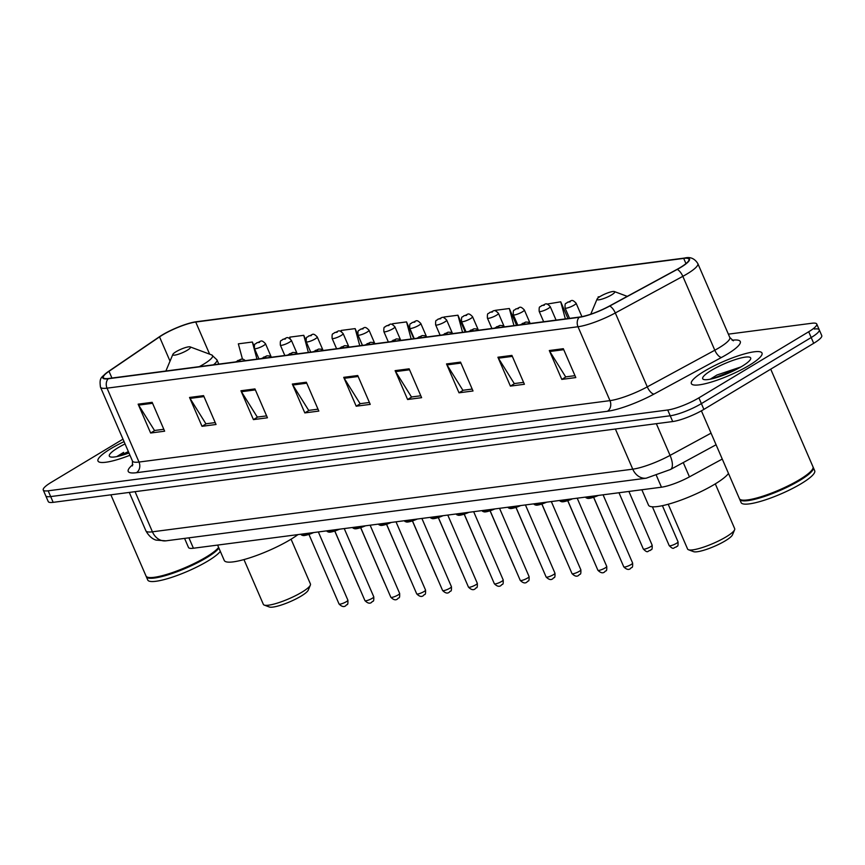 <?xml version="1.0" encoding="UTF-8"?>
<svg xmlns="http://www.w3.org/2000/svg" width="865" height="865" viewBox="0 0 865 865"><rect width="100%" height="100%" fill="white"/><g stroke="black" fill="none" stroke-linecap="round" stroke-linejoin="round"><path stroke-width="1.3" d="M722.264 459.055L689.448 476.864A24.058 4.714 156.6 0 1 661.466 487.2L193.414 548.237A24.058 4.714 156.6 0 1 188.494 547.469L184.569 538.398M122.992 439.161L51.305 482.302A24.058 4.714 -23.4 0 0 43.25 490.022L48.245 501.57A24.058 4.714 -23.4 0 0 53.165 502.349L672.711 421.547A24.058 4.714 -23.4 0 0 703.883 409.394L813.695 343.308A24.058 4.714 -23.4 0 0 821.75 335.577L819.252 329.803A24.058 4.714 -23.4 0 0 814.333 329.035M45.748 495.796A24.058 4.714 -23.4 0 0 50.667 496.575L670.213 415.773A24.058 4.714 -23.4 0 0 701.385 403.62L811.197 337.534A24.058 4.714 -23.4 0 0 819.252 329.803A24.058 4.714 -23.4 0 1 811.197 337.534L701.385 403.62A24.058 4.714 -23.4 0 1 670.213 415.773L50.667 496.575A24.058 4.714 -23.4 0 1 45.748 495.796M110.882 448.643A38.492 7.536 -23.4 0 0 97.994 461.013A38.492 7.536 -23.4 0 0 129.955 455.26A38.492 7.536 -23.4 0 1 97.994 461.013A38.492 7.536 -23.4 0 1 110.882 448.643A38.492 7.536 -23.4 0 1 124.063 441.637A38.492 7.536 -23.4 0 0 110.882 448.643M704.261 371.258A38.492 7.536 -23.4 0 0 691.373 383.628A38.492 7.536 -23.4 0 0 712.868 381.584A38.492 7.536 -23.4 0 0 749.122 365.408A38.492 7.536 -23.4 0 0 762.011 353.05A38.492 7.536 -23.4 0 0 740.516 355.082A38.492 7.536 -23.4 0 0 704.261 371.258A38.492 7.536 -23.4 0 0 691.373 383.628A38.492 7.536 -23.4 0 0 712.868 381.584A38.492 7.536 -23.4 0 0 749.122 365.408A38.492 7.536 -23.4 0 0 762.011 353.05A38.492 7.536 -23.4 0 0 740.516 355.082A38.492 7.536 -23.4 0 0 704.261 371.258M162.479 335.004A25.658 5.028 156.6 0 1 195.728 322.039L683.707 258.397A25.658 5.028 156.6 0 1 688.951 259.219A25.658 5.028 156.6 0 1 676.949 269.404L609.425 306.037A25.658 5.028 156.6 0 1 579.572 317.055L108.612 378.481A25.658 5.028 156.6 0 1 103.367 377.659A25.658 5.028 156.6 0 1 109.012 371.301L159.528 336.885A25.658 5.028 156.6 0 1 162.479 335.004M162.101 335.047A26.296 5.158 -23.4 0 0 159.084 336.982L108.558 371.399A26.296 5.158 -23.4 0 0 107.93 371.831A26.296 5.158 -23.4 0 0 108.147 378.762L579.118 317.336A26.296 5.158 -23.4 0 0 609.717 306.037L677.241 269.404A26.296 5.158 -23.4 0 0 684.161 258.127L196.193 321.758A26.296 5.158 -23.4 0 0 193.609 322.202A26.296 5.158 -23.4 0 0 162.101 335.047M128.29 453.238A32.07 6.282 156.6 0 1 128.939 452.925M721.67 375.853A32.07 6.282 156.6 0 1 735.607 369.82M43.25 490.022A24.058 4.714 -23.4 0 0 48.17 490.801L667.715 409.999A24.058 4.714 -23.4 0 0 698.888 397.846L808.699 331.76A24.058 4.714 -23.4 0 0 816.755 324.029A24.058 4.714 -23.4 0 0 811.835 323.261L728.362 334.15M460.526 362.111L473.014 390.98L459.001 392.807L446.513 363.938L460.526 362.111M511.918 355.407L524.406 384.276L510.393 386.104L497.905 357.234L511.918 355.407M563.32 348.703L575.809 377.572L561.785 379.4L549.297 350.53L563.32 348.703M306.34 382.222L318.828 411.08L304.815 412.908L292.327 384.049L306.34 382.222M254.948 388.926L267.436 417.784L253.423 419.611L240.935 390.753L254.948 388.926M203.556 395.629L216.045 424.488L202.021 426.315L189.532 397.457L203.556 395.629M152.154 402.322L164.642 431.192L150.629 433.019L138.141 404.16L152.154 402.322M409.134 368.814L421.623 397.673L407.61 399.511L395.11 370.642L409.134 368.814M357.732 375.518L370.231 404.377L356.207 406.204L343.719 377.345L357.732 375.518M567.981 318.569L560.725 301.809L546.842 304.123M599.769 296.717L598.104 296.933L598.321 297.733M413.794 338.68L406.539 321.91L392.526 323.737L392.786 324.71M362.403 345.384L355.147 328.614L341.134 330.441L341.47 331.695M305.886 340.237L303.756 335.317L289.732 337.145L290.175 338.777M254.169 346.205L252.353 342.021L238.34 343.848L242.46 359.105M516.589 325.272L509.334 308.513L495.321 310.34L495.472 310.935M465.197 331.976L457.942 315.206L443.918 317.033L444.123 317.79M356.207 406.204L360.478 403.641M369.398 402.474L360.089 403.685L344.227 378.308A6.412 5.19 -97.4 0 1 343.719 377.345M407.61 399.511L411.881 396.938M420.801 395.77L411.481 396.981L395.619 371.604A6.412 5.19 -97.4 0 1 395.11 370.642M150.629 433.019L154.9 430.446M163.82 429.289L154.511 430.5L138.638 405.112A6.412 5.19 -97.4 0 1 138.141 404.16M202.021 426.315L206.292 423.742M215.212 422.585L205.902 423.796L190.041 398.408A6.412 5.19 -97.4 0 1 189.532 397.457M253.423 419.611L257.694 417.038M266.615 415.881L257.294 417.092L241.432 391.715A6.412 5.19 -97.4 0 1 240.935 390.753M304.815 412.908L309.086 410.345M318.006 409.177L308.697 410.388L292.824 385.012A6.412 5.19 -97.4 0 1 292.327 384.049M561.785 379.4L566.056 376.826M574.976 375.659L565.667 376.881L549.805 351.493A6.412 5.19 -97.4 0 1 549.297 350.53M510.393 386.104L514.664 383.53M523.585 382.362L514.275 383.584L498.402 358.196A6.412 5.19 -97.4 0 1 497.905 357.234M459.001 392.807L463.272 390.234M472.193 389.066L462.883 390.288L447.01 364.9A6.412 5.19 -97.4 0 1 446.513 363.938M457.942 315.206L462.559 332.322M406.539 321.91L411.167 339.026M355.147 328.614L359.775 345.73M303.756 335.317L308.373 352.433M252.353 342.021L256.981 359.126M509.334 308.513L513.961 325.618M560.725 301.809L565.353 318.915M110.871 494.823L146.012 576.014A40.093 7.861 -23.4 0 0 147.374 577.139A40.093 7.861 -23.4 0 0 206.173 557.049A40.093 7.861 -23.4 0 0 218.607 547.404M147.374 577.139L147.893 577.333A39.693 7.774 -23.4 0 0 206.086 557.438A39.693 7.774 -23.4 0 0 218.661 547.534M146.217 576.36A40.093 7.861 -23.4 0 0 146.326 576.739A40.093 7.861 -23.4 0 0 168.718 574.62A40.093 7.861 -23.4 0 0 206.476 557.774A40.093 7.861 -23.4 0 0 218.91 548.129M146.326 576.739L147.731 579.993A40.093 7.861 -23.4 0 0 170.124 577.874A40.093 7.861 -23.4 0 0 207.881 561.017A40.093 7.861 -23.4 0 0 220.315 551.373M125.047 443.918A26.145 5.125 -23.4 0 0 118.083 447.713A26.145 5.125 -23.4 0 0 110.212 456.839A26.145 5.125 -23.4 0 0 128.972 452.99M123.598 452.395L116.786 456.601M125.393 454.244L128.853 452.719M119.078 456.093L128.366 451.573M243.962 559.579L263.349 604.354A25.658 5.028 -23.4 0 0 264.214 605.078L269.318 606.981A21.647 4.239 -23.4 0 0 301.063 596.136A21.647 4.239 -23.4 0 0 308.254 590.135L310.362 585.108A25.658 5.028 -23.4 0 0 310.438 583.983L291.062 539.198M264.214 605.078A25.658 5.028 -23.4 0 0 301.842 592.222A25.658 5.028 -23.4 0 0 310.362 585.108M187.262 350.26A9.623 1.881 -23.4 0 0 190.159 346.897A9.623 1.881 -23.4 0 0 176.049 351.72A9.623 1.881 -23.4 0 0 172.859 354.391A9.623 1.881 -23.4 0 0 177.401 354.542A9.623 1.881 -23.4 0 0 187.262 350.26M217.602 545.08L224.251 560.444A44.104 8.639 -23.4 0 0 248.882 558.12A44.104 8.639 -23.4 0 0 290.424 539.587A44.104 8.639 -23.4 0 0 297.949 534.602M668.202 504.252L687.588 549.026A25.658 5.028 -23.4 0 0 688.464 549.751L693.568 551.654A21.647 4.239 -23.4 0 0 725.313 540.809A21.647 4.239 -23.4 0 0 732.504 534.797L734.601 529.78A25.658 5.028 -23.4 0 0 734.677 528.656L715.301 483.87M688.464 549.751A25.658 5.028 -23.4 0 0 726.081 536.895A25.658 5.028 -23.4 0 0 734.601 529.78M611.512 294.933A9.623 1.881 -23.4 0 0 614.399 291.57A9.623 1.881 -23.4 0 0 600.288 296.392A9.623 1.881 -23.4 0 0 597.099 299.063A9.623 1.881 -23.4 0 0 601.64 299.214A9.623 1.881 -23.4 0 0 611.512 294.933M641.841 489.752L648.49 505.117A44.104 8.639 -23.4 0 0 673.121 502.792A44.104 8.639 -23.4 0 0 714.663 484.259A44.104 8.639 -23.4 0 0 728.492 473.436M701.396 410.832L739.391 498.629A40.093 7.861 -23.4 0 0 740.754 499.754A40.093 7.861 -23.4 0 0 799.541 479.664A40.093 7.861 -23.4 0 0 812.862 468.549A40.093 7.861 -23.4 0 0 812.981 466.786L770.726 369.16M740.754 499.754L741.273 499.948A39.693 7.774 -23.4 0 0 799.465 480.053A39.693 7.774 -23.4 0 0 812.646 469.057L812.862 468.549M739.597 498.975A40.093 7.861 -23.4 0 0 739.705 499.354A40.093 7.861 -23.4 0 0 762.097 497.234A40.093 7.861 -23.4 0 0 799.855 480.389A40.093 7.861 -23.4 0 0 813.295 467.511A40.093 7.861 -23.4 0 0 813.089 467.165M739.705 499.354L741.11 502.597A40.093 7.861 -23.4 0 0 763.503 500.478A40.093 7.861 -23.4 0 0 801.26 483.632A40.093 7.861 -23.4 0 0 814.7 470.755L813.295 467.511M711.452 370.328A26.145 5.125 -23.4 0 0 703.591 379.454A26.145 5.125 -23.4 0 0 741.921 366.349A26.145 5.125 -23.4 0 0 750.604 359.105A26.145 5.125 -23.4 0 0 738.256 358.683A26.145 5.125 -23.4 0 0 711.452 370.328M740.937 366.933L716.977 374.999L710.165 379.216M718.772 376.859L730.633 372.199M712.457 378.708L737.423 368.879M188.916 537.835L193.414 548.237M656.459 475.631L661.466 487.2M683.253 462.57L689.448 476.864M53.165 502.349L48.17 490.801M813.695 343.308L808.699 331.76M703.883 409.394L698.888 397.846M672.711 421.547L667.715 409.999M165.939 540.83A16.035 12.975 -97.4 0 1 152.424 531.813L632.758 469.165A32.07 6.282 -23.4 0 0 670.061 455.39A16.035 6.498 61.5 0 1 670.494 469.49L646.263 478.183L165.939 540.83L156.187 540.117C156.77 540.203 150.683 539.544 145.871 530.786A32.07 6.282 -23.4 0 0 152.424 531.813L135.059 491.666M711.052 433.149L670.061 455.39L656.34 423.677M646.263 478.183A16.035 12.975 -97.4 0 1 632.758 469.165L615.383 429.018M195.728 322.039L209.633 354.163M732.093 340.237L732.093 340.237A40.093 7.861 156.6 0 1 726.86 354.401A40.093 7.861 156.6 0 1 721.54 357.44L654.016 394.072A40.093 7.861 156.6 0 1 607.381 411.286L136.411 472.712A40.093 7.861 156.6 0 1 132.886 464.57M677.241 269.404A8.023 3.244 61.5 0 1 682.831 276.335L714.804 350.228A32.07 6.282 -23.4 0 0 719.064 347.795A32.07 6.282 -23.4 0 0 729.811 337.491L733.369 340.81M579.118 317.336A8.023 6.488 82.6 0 0 578.004 326.743L107.033 388.158A8.023 6.488 -97.4 0 1 108.147 378.762M609.717 306.037A8.023 3.244 61.5 0 1 615.307 312.968A32.07 6.282 156.6 0 1 578.004 326.743L609.976 400.636A32.07 6.282 -23.4 0 0 647.279 386.86L714.804 350.228A8.023 3.244 -118.5 0 0 721.54 357.44M136.411 472.712A8.023 6.488 -97.4 0 0 139.006 462.051L107.033 388.158A32.07 6.282 156.6 0 1 100.47 387.131L132.453 461.023A32.07 6.282 -23.4 0 0 139.006 462.051L609.976 400.636A8.023 6.488 -97.4 0 1 607.381 411.286M684.161 258.127A8.023 6.488 -97.4 0 1 684.518 258.062C690.173 256.581 694.606 258.43 697.839 263.598A32.07 6.282 156.6 0 1 682.831 276.335L615.307 312.968L647.279 386.86A8.023 3.244 -118.5 0 0 654.016 394.072M196.917 321.672A8.023 6.488 82.6 0 0 196.55 321.704L684.518 258.062A8.023 6.488 -97.4 0 1 685.08 258.019M193.609 322.202L196.55 321.704A8.023 6.488 82.6 0 0 196.193 321.758M683.707 258.397L685.956 263.609M159.528 336.885L170.027 361.137M109.012 371.301L111.931 378.048M358.153 376.491L344.227 378.308M306.761 383.195L292.824 385.012M255.37 389.888L241.432 391.715M203.967 396.592L190.041 398.408M152.575 403.295L138.638 405.112M409.556 369.788L395.619 371.604M460.948 363.084L447.01 364.9M512.34 356.38L498.402 358.196M563.731 349.676L549.805 351.493M199.296 366.652A26.512 5.201 -23.4 0 0 203.686 364.176A26.512 5.201 -23.4 0 0 211.666 354.92L190.159 346.897M213.536 364.792A28.869 5.655 -23.4 0 0 216.942 359.829L211.666 354.92M358.953 586.784L358.597 586.146A4.812 0.941 -23.4 0 0 358.726 586.265M263.468 345.643A6.012 1.179 156.6 0 1 257.802 348.173A6.012 1.179 156.6 0 1 254.451 348.498C254.213 341.978 255.337 344.994 256.732 342.821C261.122 341.945 260.581 338.647 265.49 343.719A6.012 1.179 156.6 0 1 263.468 345.643M257.24 342.648L259.576 342.345L257.24 342.648M384.839 583.41L384.482 582.772A4.812 0.941 -23.4 0 0 384.611 582.88M289.353 342.27A6.012 1.179 156.6 0 1 283.688 344.8A6.012 1.179 156.6 0 1 280.336 345.113C280.087 338.593 281.222 341.621 282.617 339.448C287.007 338.572 286.466 335.274 291.375 340.345A6.012 1.179 156.6 0 1 289.353 342.27M283.125 339.275L285.461 338.972L283.125 339.275M410.713 580.037L410.367 579.388A4.812 0.941 -23.4 0 0 410.486 579.507M315.238 338.896A6.012 1.179 156.6 0 1 309.573 341.426A6.012 1.179 156.6 0 1 306.221 341.74C305.972 335.22 307.107 338.237 308.502 336.074C312.892 335.198 312.351 331.9 317.25 336.961A6.012 1.179 156.6 0 1 315.238 338.896M309.01 335.901L311.346 335.588L309.01 335.901M436.598 576.663L436.252 576.014A4.812 0.941 -23.4 0 0 436.371 576.133M341.124 335.523A6.012 1.179 156.6 0 1 335.458 338.053A6.012 1.179 156.6 0 1 332.106 338.366C331.857 331.846 332.993 334.863 334.387 332.69C338.777 331.814 338.237 328.527 343.135 333.587A6.012 1.179 156.6 0 1 341.124 335.523M334.896 332.517L337.231 332.214L334.896 332.517M462.483 573.279L462.137 572.641A4.812 0.941 -23.4 0 0 462.256 572.76M367.009 332.149A6.012 1.179 156.6 0 1 361.343 334.668A6.012 1.179 156.6 0 1 357.98 334.993C357.742 328.473 358.878 331.49 360.272 329.316C364.662 328.44 364.122 325.154 369.02 330.214A6.012 1.179 156.6 0 1 367.009 332.149M360.77 329.143L363.116 328.841L360.77 329.143M488.368 569.905L488.022 569.267A4.812 0.941 -23.4 0 0 488.141 569.386M392.894 328.765A6.012 1.179 156.6 0 1 387.228 331.295A6.012 1.179 156.6 0 1 383.865 331.619C383.628 325.099 384.763 328.116 386.158 325.943C390.548 325.067 390.007 321.769 394.905 326.84A6.012 1.179 156.6 0 1 392.894 328.765M386.655 325.77L388.99 325.467L386.655 325.77M514.253 566.532L513.907 565.894A4.812 0.941 -23.4 0 0 514.026 566.002M418.779 325.391A6.012 1.179 156.6 0 1 413.113 327.921A6.012 1.179 156.6 0 1 409.75 328.235C409.513 321.715 410.648 324.743 412.043 322.569C416.433 321.693 415.892 318.396 420.79 323.467A6.012 1.179 156.6 0 1 418.779 325.391M412.54 322.396L414.876 322.094L412.54 322.396M540.138 563.158L539.792 562.51A4.812 0.941 -23.4 0 0 539.911 562.628M444.664 322.018A6.012 1.179 156.6 0 1 438.998 324.548A6.012 1.179 156.6 0 1 435.636 324.862C435.398 318.342 436.522 321.358 437.917 319.196C442.318 318.32 441.777 315.022 446.675 320.082A6.012 1.179 156.6 0 1 444.664 322.018M438.425 319.023L440.761 318.709L438.425 319.023M566.024 559.785L565.678 559.136A4.812 0.941 -23.4 0 0 565.797 559.255M470.549 318.644A6.012 1.179 156.6 0 1 464.883 321.175A6.012 1.179 156.6 0 1 461.521 321.488C461.283 314.968 462.407 317.985 463.802 315.812C468.203 314.936 467.662 311.649 472.56 316.709A6.012 1.179 156.6 0 1 470.549 318.644M464.31 315.639L466.646 315.336L464.31 315.639M591.909 556.4L591.563 555.763A4.812 0.941 -23.4 0 0 591.682 555.881M496.434 315.271A6.012 1.179 156.6 0 1 490.769 317.79A6.012 1.179 156.6 0 1 487.406 318.115C487.168 311.595 488.293 314.611 489.687 312.438C494.088 311.562 493.547 308.264 498.445 313.335A6.012 1.179 156.6 0 1 496.434 315.271M490.196 312.265L492.531 311.962L490.196 312.265M617.794 553.027L617.448 552.389A4.812 0.941 -23.4 0 0 617.567 552.508M522.319 311.887A6.012 1.179 156.6 0 1 516.654 314.417A6.012 1.179 156.6 0 1 513.291 314.73C513.053 308.221 514.178 311.238 515.572 309.065C519.973 308.189 519.433 304.891 524.331 309.962A6.012 1.179 156.6 0 1 522.319 311.887M516.081 308.892L518.416 308.589L516.081 308.892M652.156 545.188C652.459 551.621 651.107 548.691 650.275 550.475C647.442 550.54 648.361 554.033 643.322 549.015A4.812 0.941 -23.4 0 0 646.014 548.756A4.812 0.941 -23.4 0 0 650.545 546.734A4.812 0.941 -23.4 0 0 652.156 545.188L628.898 491.439M548.194 308.513A6.012 1.179 156.6 0 1 542.539 311.043A6.012 1.179 156.6 0 1 539.176 311.357C538.938 304.837 540.063 307.864 541.458 305.691C545.847 304.815 545.318 301.517 550.216 306.588A6.012 1.179 156.6 0 1 548.194 308.513M541.966 305.518L544.301 305.215L541.966 305.518M678.041 541.814C678.344 548.237 676.992 545.318 676.16 547.102C673.316 547.167 674.246 550.659 669.207 545.631A4.812 0.941 -23.4 0 0 671.9 545.383A4.812 0.941 -23.4 0 0 676.43 543.361A4.812 0.941 -23.4 0 0 678.041 541.814L662.406 505.679M574.079 305.14A6.012 1.179 156.6 0 1 568.424 307.67A6.012 1.179 156.6 0 1 565.061 307.983C564.823 301.463 565.948 304.48 567.343 302.318C571.733 301.442 571.192 298.144 576.101 303.204A6.012 1.179 156.6 0 1 574.079 305.14M567.851 302.144L570.186 301.831L567.851 302.144M346.27 601.726A4.812 0.941 -23.4 0 0 347.892 600.191C348.184 606.614 346.833 603.684 346.011 605.468C344.183 607.306 341.87 606.819 339.058 604.008A4.812 0.941 -23.4 0 0 341.74 603.748A4.812 0.941 -23.4 0 0 346.27 601.726M240.027 360.208L237.691 360.51L240.027 360.208M313.779 532.537L304.35 535.554L301.204 534.711A12.024 2.357 -23.4 0 0 311.346 532.862M313.725 532.548A11.223 2.195 156.6 0 1 302.285 535.176M372.155 598.353A4.812 0.941 -23.4 0 0 373.767 596.807C374.069 603.24 372.718 600.31 371.885 602.094C370.069 603.921 367.755 603.435 364.943 600.634A4.812 0.941 -23.4 0 0 367.625 600.375A4.812 0.941 -23.4 0 0 372.155 598.353M265.912 356.834L263.576 357.137L265.912 356.834M339.664 529.164L330.235 532.17L327.089 531.337A12.024 2.357 -23.4 0 0 337.231 529.477M339.61 529.175A11.223 2.195 156.6 0 1 328.17 531.791M398.041 594.979A4.812 0.941 -23.4 0 0 399.652 593.433C399.954 599.867 398.603 596.937 397.77 598.721C395.954 600.548 393.629 600.061 390.829 597.261A4.812 0.941 -23.4 0 0 393.51 597.001A4.812 0.941 -23.4 0 0 398.041 594.979M291.797 353.461L289.461 353.763L291.797 353.461M365.549 525.79L356.11 528.796L352.974 527.964A12.024 2.357 -23.4 0 0 363.116 526.104M365.495 525.79A11.223 2.195 156.6 0 1 354.055 528.418M423.926 591.606A4.812 0.941 -23.4 0 0 425.537 590.06C425.839 596.482 424.488 593.563 423.655 595.347C421.839 597.174 419.514 596.688 416.714 593.877A4.812 0.941 -23.4 0 0 419.395 593.628A4.812 0.941 -23.4 0 0 423.926 591.606M317.682 350.076L315.347 350.39L317.682 350.076M391.434 522.417L381.995 525.423L378.859 524.59A12.024 2.357 -23.4 0 0 389.001 522.73M391.38 522.417A11.223 2.195 156.6 0 1 379.94 525.044M449.811 588.232A4.812 0.941 -23.4 0 0 451.422 586.686C451.725 593.109 450.373 590.19 449.541 591.974C447.724 593.801 445.399 593.314 442.599 590.503A4.812 0.941 -23.4 0 0 445.28 590.254A4.812 0.941 -23.4 0 0 449.811 588.232M343.567 346.703L341.232 347.006L343.567 346.703M417.319 519.032L407.88 522.049L404.744 521.206A12.024 2.357 -23.4 0 0 414.886 519.357M417.265 519.043A11.223 2.195 156.6 0 1 405.826 521.671M475.696 584.848A4.812 0.941 -23.4 0 0 477.307 583.313C477.61 589.735 476.258 586.805 475.426 588.589C473.598 590.427 471.284 589.941 468.473 587.13A4.812 0.941 -23.4 0 0 471.166 586.87A4.812 0.941 -23.4 0 0 475.696 584.848M369.452 343.329L367.117 343.632L369.452 343.329M443.204 515.659L433.765 518.676L430.629 517.832A12.024 2.357 -23.4 0 0 440.772 515.983M443.15 515.67A11.223 2.195 156.6 0 1 431.711 518.297M501.581 581.475A4.812 0.941 -23.4 0 0 503.192 579.928C503.495 586.362 502.143 583.432 501.311 585.216C499.483 587.043 497.17 586.557 494.358 583.756A4.812 0.941 -23.4 0 0 497.051 583.497A4.812 0.941 -23.4 0 0 501.581 581.475M395.337 339.956L393.002 340.259L395.337 339.956M469.089 512.285L459.65 515.291L456.515 514.459A12.024 2.357 -23.4 0 0 466.657 512.599M469.035 512.296A11.223 2.195 156.6 0 1 457.585 514.913M527.466 578.101A4.812 0.941 -23.4 0 0 529.077 576.555C529.369 582.988 528.018 580.058 527.196 581.842C525.369 583.67 523.055 583.183 520.243 580.383A4.812 0.941 -23.4 0 0 522.936 580.123A4.812 0.941 -23.4 0 0 527.466 578.101M421.223 336.582L418.887 336.885L421.223 336.582M494.975 508.912L485.535 511.918L482.4 511.085A12.024 2.357 -23.4 0 0 492.542 509.226M494.921 508.912A11.223 2.195 156.6 0 1 483.47 511.539M553.351 574.728A4.812 0.941 -23.4 0 0 554.962 573.181C555.254 579.604 553.903 576.685 553.081 578.469C551.254 580.296 548.94 579.81 546.129 576.998A4.812 0.941 -23.4 0 0 548.821 576.75A4.812 0.941 -23.4 0 0 553.351 574.728M447.108 333.198L444.772 333.512L447.108 333.198M520.86 505.538L511.42 508.544L508.285 507.712A12.024 2.357 -23.4 0 0 518.427 505.852M520.806 505.538A11.223 2.195 156.6 0 1 509.355 508.166M579.236 571.354A4.812 0.941 -23.4 0 0 580.848 569.808C581.139 576.231 579.788 573.3 578.966 575.084C577.139 576.923 574.825 576.436 572.014 573.625A4.812 0.941 -23.4 0 0 574.706 573.376A4.812 0.941 -23.4 0 0 579.236 571.354M472.993 329.825L470.657 330.127L472.993 329.825M546.745 502.154L537.306 505.171L534.17 504.327A12.024 2.357 -23.4 0 0 544.312 502.479M546.691 502.165A11.223 2.195 156.6 0 1 535.24 504.792M605.122 567.97A4.812 0.941 -23.4 0 0 606.733 566.434C607.025 572.857 605.673 569.927 604.851 571.711C603.024 573.549 600.71 573.052 597.899 570.251A4.812 0.941 -23.4 0 0 600.591 569.992A4.812 0.941 -23.4 0 0 605.122 567.97M498.878 326.451L496.542 326.754L498.878 326.451M572.63 498.781L563.191 501.797L560.055 500.954A12.024 2.357 -23.4 0 0 570.197 499.105M572.576 498.791A11.223 2.195 156.6 0 1 561.126 501.419M631.007 564.596A4.812 0.941 -23.4 0 0 632.618 563.05C632.91 569.484 631.558 566.553 630.736 568.337C628.909 570.165 626.595 569.678 623.784 566.878A4.812 0.941 -23.4 0 0 626.476 566.618A4.812 0.941 -23.4 0 0 631.007 564.596M524.763 323.078L522.428 323.38L524.763 323.078M598.515 495.407L589.076 498.413L585.929 497.58A12.024 2.357 -23.4 0 0 596.072 495.721M598.461 495.418A11.223 2.195 156.6 0 1 587.011 498.035M145.871 530.786L129.274 492.423M716.079 444.761L670.494 469.49M107.93 371.831C101.508 377.746 99.097 376.935 100.47 387.131M816.755 324.029L819.252 329.803M697.839 263.598L729.811 337.491M132.453 461.023L132.431 465.889M218.791 364.111L216.942 359.829M172.859 354.391L165.885 371.009M614.399 291.57L627.255 296.36M597.099 299.063L590.752 314.19M358.597 586.146L334.755 531.056M258.938 358.878L254.451 348.498M271.351 357.256L265.49 343.719M384.482 582.772L360.64 527.682M284.823 355.504L280.336 345.113M297.236 353.882L291.375 340.345M410.367 579.388L386.525 524.309M310.708 352.12L306.221 341.74M323.11 350.509L317.25 336.961M436.252 576.014L412.41 520.925M336.593 348.746L332.106 338.366M348.995 347.135L343.135 333.587M462.137 572.641L438.296 517.551M362.478 345.373L357.98 334.993M374.88 343.751L369.02 330.214M488.022 569.267L464.181 514.178M388.363 341.999L383.865 331.619M400.765 340.378L394.905 326.84M513.907 565.894L490.066 510.804M414.249 338.626L409.75 328.235M426.65 337.004L420.79 323.467M539.792 562.51L515.951 507.42M440.134 335.242L435.636 324.862M452.536 333.631L446.675 320.082M565.678 559.136L541.836 504.046M466.019 331.868L461.521 321.488M478.421 330.257L472.56 316.709M591.563 555.763L567.721 500.673M491.904 328.495L487.406 318.115M504.306 326.873L498.445 313.335M617.448 552.389L593.606 497.299M517.789 325.121L513.291 314.73M530.191 323.499L524.331 309.962M643.322 549.015L618.972 492.736M543.663 321.748L539.176 311.357M556.076 320.126L550.216 306.588M669.207 545.631L652.405 506.804M569.548 318.363L565.061 307.983M581.918 316.666L576.101 303.204M347.892 600.191L318.352 531.943M245.379 360.64L243.498 359.321L240.989 359.191L235.658 361.916M339.058 604.008L308.935 534.408M373.767 596.807L344.238 528.569M271.264 357.267L269.383 355.947L266.874 355.807L261.544 358.532M364.943 600.634L334.82 531.034M399.652 593.433L370.123 525.196M297.149 353.893L295.268 352.574L292.759 352.433L287.429 355.158M390.829 597.261L360.705 527.661M425.537 590.06L396.008 521.811M323.034 350.52L321.153 349.2L318.644 349.06L313.314 351.785M416.714 593.877L386.59 524.287M451.422 586.686L421.893 518.438M348.919 347.146L347.038 345.827L344.529 345.686L339.199 348.411M442.599 590.503L412.475 520.903M477.307 583.313L447.778 515.064M374.805 343.762L372.923 342.443L370.415 342.313L365.084 345.038M468.473 587.13L438.36 517.529M503.192 579.928L473.663 511.691M400.69 340.388L398.808 339.069L396.3 338.929L390.969 341.653M494.358 583.756L464.246 514.156M529.077 576.555L499.548 508.317M426.575 337.015L424.693 335.696L422.174 335.555L416.854 338.28M520.243 580.383L490.131 510.782M554.962 573.181L525.433 504.933M452.449 333.641L450.579 332.322L448.059 332.182L442.729 334.906M546.129 576.998L516.016 507.409M580.848 569.808L551.319 501.559M478.334 330.268L476.464 328.938L473.944 328.808L468.614 331.533M572.014 573.625L541.901 504.025M606.733 566.434L577.204 498.186M504.219 326.884L502.338 325.564L499.829 325.435L494.499 328.159M597.899 570.251L567.786 500.651M632.618 563.05L603.078 494.812M530.104 323.51L528.223 322.191L525.715 322.05L520.384 324.775M623.784 566.878L593.671 497.278"/></g></svg>

